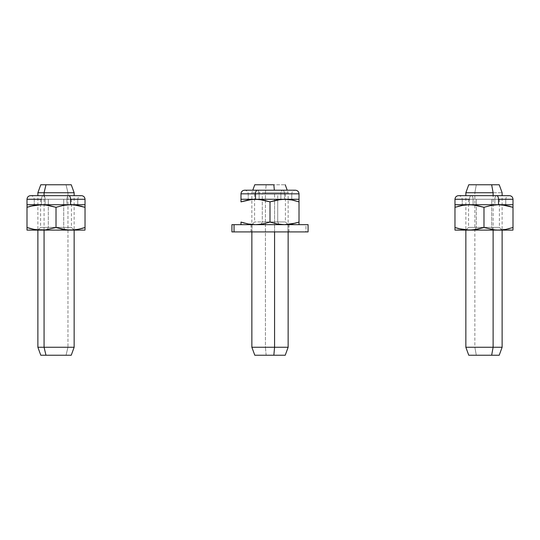 <?xml version="1.0" encoding="UTF-8"?>
<svg xmlns="http://www.w3.org/2000/svg" width="540" height="540" viewBox="0 0 540 540"><rect width="100%" height="100%" fill="white"/><g stroke="black" fill="none" stroke-linecap="round" stroke-linejoin="round"><path stroke-width="0.41" stroke-dasharray="2.7 2.03" d="M252.018 224.667L287.982 224.667L287.982 231.917L250.958 231.917L252.018 231.917L252.018 224.667L252.018 231.917L250.992 231.917L289.042 231.917L287.982 231.917L287.982 224.667L289.042 224.667L250.992 224.667L260.935 224.667L262.291 221.947L262.291 199.274L254.583 199.274L277.709 199.274L277.709 221.947L254.583 221.947L277.709 221.947L279.065 224.667L251.863 224.667L288.137 224.667L279.065 224.667L277.709 221.947L262.291 221.947L260.935 224.667L288.097 224.667L252.018 224.667M308.084 231.917L305.957 231.917L305.957 224.667L308.084 224.667M231.917 224.667L305.957 224.667L305.957 231.917L231.917 231.917M308.023 231.917L231.977 231.917M231.977 224.667L308.023 224.667M259.119 193.833L280.881 193.833L280.881 199.274L248.238 199.274L259.119 199.274L259.119 193.833A3.625 1.816 90 0 0 257.303 190.208A3.625 1.816 -90 0 1 259.119 193.833L291.647 193.833L259.119 193.833L259.119 199.274L291.762 199.274L280.881 199.274L280.881 193.833A3.625 1.816 -90 0 1 282.697 190.208A3.625 1.816 90 0 0 280.881 193.833L259.119 193.833L259.119 199.274L291.762 199.274L280.881 199.274L280.881 193.833L248.238 193.833L280.881 193.833L280.881 199.274L291.715 199.274L248.238 199.274L259.119 199.274L259.119 193.833M299.018 193.833L284.506 193.833A3.625 1.816 90 0 0 282.697 190.208A3.625 1.816 -90 0 1 284.506 193.833L299.018 193.833M284.506 199.274L284.506 193.833L284.506 199.274L299.018 199.274L280.841 199.456L270 201.866L262.832 199.976L255.494 199.274L284.506 199.274L240.982 199.274L259.187 199.456L270 201.866L280.841 199.456L288.198 199.456L284.506 199.274M284.506 224.667L255.494 224.667L262.818 223.965L270 222.075L280.841 224.485L284.506 224.667L291.87 223.958L284.506 224.667L299.018 224.667L255.494 224.667L284.506 224.667L277.196 223.972L270 222.075L270 201.866L270 222.075L259.18 224.485L240.982 224.667L284.506 224.667M299.018 200.671L299.018 224.667M292.694 223.796L295.461 223.142M251.802 224.485L255.494 224.667L251.802 224.485M249.777 224.235L250.418 224.329M242.582 222.581L244.924 223.243M240.982 223.27L240.982 224.485M291.87 199.982L288.198 199.456L291.87 199.982M295.461 200.799L293.207 200.252M240.982 200.792L240.982 199.274M250.418 199.611L248.177 199.976M240.982 193.833L255.494 193.833M277.709 199.274L254.617 199.274L285.417 199.274L262.291 199.274L262.291 221.947L285.417 221.947L277.709 221.947L277.709 199.274L254.583 199.274L262.291 199.274L262.291 193.833L254.583 193.833L277.709 193.833L277.709 199.274L254.617 199.274L285.383 199.274L277.709 199.274L277.709 193.833L285.417 193.833L262.291 193.833L262.291 199.274L277.709 199.274M299.018 224.485L299.018 199.456M240.982 199.456L240.982 201.866M277.709 193.833L254.617 193.833L277.709 193.833M63.72 204.714L40.601 204.714L48.31 204.714L48.31 227.387L63.72 227.387L63.72 204.714L40.635 204.714L71.395 204.714L63.72 204.714L63.72 227.387L40.601 227.387L48.31 227.387L46.946 230.107L37.881 230.107L65.084 230.107L63.72 227.387L65.084 230.107L74.149 230.107L46.946 230.107L48.31 227.387L71.428 227.387L48.31 227.387L48.31 204.714L71.428 204.714L63.72 204.714L63.72 199.274L40.601 199.274L48.31 199.274L48.31 204.714L71.428 204.714L48.31 204.714L48.31 199.274L71.428 199.274L63.72 199.274L63.72 204.714M66.892 199.274L34.256 199.274L45.137 199.274L45.137 204.714L34.256 204.714L66.892 204.714L66.892 199.274A3.625 1.816 90 0 1 68.708 195.649A3.625 1.816 -90 0 0 66.892 199.274L34.371 199.274L77.659 199.274L66.892 199.274L66.892 204.714L45.137 204.714L45.137 199.274A3.625 1.816 -90 0 0 43.322 195.649A3.625 1.816 90 0 1 45.137 199.274L77.773 199.274L66.892 199.274L66.892 204.714L34.303 204.714L77.773 204.714L45.137 204.714L45.137 199.274L77.773 199.274L34.256 199.274L45.137 199.274L45.137 204.714L77.726 204.714L34.256 204.714L66.892 204.714L66.892 199.274M70.524 199.274L41.506 199.274A3.625 1.816 90 0 1 43.322 195.649A3.625 1.816 -90 0 0 41.506 199.274L85.03 199.274M27 228.71L27 207.306L34.196 205.409L27 207.306L27 204.714L45.198 204.896L56.018 207.306L66.838 204.896L85.03 204.714L66.838 204.896L56.018 207.306L48.87 205.423L41.506 204.714L41.506 199.274L41.506 204.714L70.524 204.714L41.506 204.714L35.647 205.166M35.248 229.595L41.506 230.107L27 230.107L45.198 229.925L56.018 227.516L63.187 229.406L70.524 230.107L41.506 230.107L75.438 229.784M30.578 228.589L27 227.516L30.578 228.589M81.459 228.589L85.03 227.516L85.03 230.107L70.524 230.107L85.03 230.107M85.03 206.111L85.03 227.516L80.399 228.859M80.764 206.05L85.03 207.306L85.03 204.896M84.341 207.083L81.479 206.24M65.084 230.107L37.922 230.107L65.084 230.107M35.485 205.193L41.506 204.714L27 204.714M27 199.274L41.506 199.274L27 199.274M74.223 229.925L66.832 229.925L56.018 227.516L56.018 207.306L56.018 227.516L45.198 229.925L35.195 229.581M85.03 229.925L85.03 207.306M27 204.896L27 229.925M48.31 199.274L71.395 199.274L48.31 199.274M491.69 204.714L468.572 204.714L476.28 204.714L476.28 227.387L491.69 227.387L491.69 204.714L468.605 204.714L499.365 204.714L491.69 204.714L491.69 227.387L468.572 227.387L476.28 227.387L474.917 230.107L465.851 230.107L493.054 230.107L491.69 227.387L493.054 230.107L502.119 230.107L474.917 230.107L476.28 227.387L499.399 227.387L476.28 227.387L476.28 204.714L499.399 204.714L491.69 204.714L491.69 199.274L468.572 199.274L476.28 199.274L476.28 204.714L499.399 204.714L476.28 204.714L476.28 199.274L499.399 199.274L491.69 199.274L491.69 204.714M494.863 199.274L462.226 199.274L473.108 199.274L473.108 204.714L462.226 204.714L494.863 204.714L494.863 199.274A3.625 1.816 90 0 1 496.679 195.649A3.625 1.816 -90 0 0 494.863 199.274L462.341 199.274L505.629 199.274L494.863 199.274L494.863 204.714L473.108 204.714L473.108 199.274A3.625 1.816 -90 0 0 471.292 195.649A3.625 1.816 90 0 1 473.108 199.274L505.744 199.274L494.863 199.274L494.863 204.714L462.274 204.714L505.744 204.714L473.108 204.714L473.108 199.274L505.744 199.274L462.226 199.274L473.108 199.274L473.108 204.714L505.697 204.714L462.226 204.714L494.863 204.714L494.863 199.274M498.494 199.274L469.476 199.274A3.625 1.816 90 0 1 471.292 195.649A3.625 1.816 -90 0 0 469.476 199.274L513 199.274M469.476 204.714L469.476 199.274L469.476 204.714L498.494 204.714L469.476 204.714M513 204.714L498.494 204.714L513 204.714M463.219 229.595L469.476 230.107L454.97 230.107L473.168 229.925L483.982 227.516L491.157 229.406L498.494 230.107L469.476 230.107L503.408 229.784M458.548 228.589L454.97 227.516L458.548 228.589M454.97 228.71L454.97 204.714M509.429 228.589L513 227.516L513 230.107L498.494 230.107L513 230.107M505.838 229.406L508.37 228.859M502.193 229.925L494.802 229.925L483.982 227.516L483.982 207.306L491.164 205.416L498.494 204.714L502.187 204.896L494.809 204.896L483.982 207.306L473.168 204.896L483.982 207.306L483.982 227.516L473.168 229.925L463.165 229.581M508.734 206.05L513 207.306L513 227.516L505.818 229.406M512.312 207.083L509.45 206.24M513 206.111L513 204.896M458.548 206.233L454.97 207.306L458.548 206.233M493.054 230.107L465.892 230.107L493.054 230.107M454.97 199.274L469.476 199.274L454.97 199.274M513 229.925L513 207.306M454.97 204.896L454.97 229.925M476.28 199.274L499.365 199.274L476.28 199.274M265.424 192.74L266.153 184.768L285.235 184.768L266.153 184.768L265.424 192.74L265.424 347.261L288.137 347.261L251.863 347.261L265.424 347.261L265.424 192.74L288.137 192.74L265.424 192.74M274.577 192.74L251.863 192.74L274.577 192.74L274.577 200.536L274.577 192.74M266.153 355.232L265.424 347.261L266.153 355.232L254.765 355.232L285.208 355.232L266.153 355.232M274.577 231.917L274.577 200.536L274.577 231.917M499.217 355.232L476.314 355.232L474.856 347.261L474.856 192.74L465.851 192.74L502.119 192.74L474.856 192.74L476.314 184.768L499.217 184.768M468.754 184.768L476.314 184.768L474.856 192.74L474.856 347.261L502.119 347.261L465.851 347.261L474.856 347.261L476.314 355.232L468.754 355.232M493.115 230.107L493.115 195.649L493.115 230.107M468.781 355.232L499.082 355.232M468.781 184.768L499.082 184.768M71.246 355.232L66.049 355.232L67.959 347.261L67.959 192.74L37.881 192.74L74.149 192.74L67.959 192.74L66.049 184.768L71.246 184.768M40.784 184.768L66.049 184.768L67.959 192.74L67.959 347.261L74.149 347.261L37.881 347.261L67.959 347.261L66.049 355.232L40.784 355.232M44.071 230.107L44.071 195.649L44.071 230.107M40.817 355.232L71.118 355.232M40.817 184.768L71.118 184.768M250.958 224.667L250.958 231.917M289.042 224.667L289.042 231.917M254.583 193.833L254.583 221.947L251.863 224.667M248.238 193.833L248.238 199.274L248.238 193.833C248.022 191.632 246.814 190.424 244.613 190.208L295.387 190.208C293.186 190.424 291.978 191.632 291.762 193.833L291.762 199.274L291.762 193.833M285.417 193.833L285.417 221.947L288.137 224.667M40.601 199.274L40.601 227.387L37.881 230.107L37.881 195.649M34.256 199.274L34.256 204.714L34.256 199.274C34.034 197.073 32.825 195.865 30.625 195.649L81.405 195.649C79.205 195.865 77.996 197.073 77.773 199.274L77.773 204.714L77.773 199.274M71.428 199.274L71.428 227.387L74.149 230.107L74.149 195.649M468.572 199.274L468.572 227.387L465.851 230.107L465.851 195.649M462.226 199.274L462.226 204.714L462.226 199.274C462.004 197.073 460.796 195.865 458.595 195.649L509.375 195.649C507.175 195.865 505.967 197.073 505.744 199.274L505.744 204.714L505.744 199.274M499.399 199.274L499.399 227.387L502.119 230.107L502.119 195.649M288.137 231.917L288.137 192.74L287.213 190.208M251.863 231.917L251.863 192.74L252.788 190.208"/><path stroke-width="0.81" d="M231.977 231.917L308.084 231.917L308.084 224.667L234.043 224.667L234.043 231.917L234.043 224.667L231.917 224.667L231.917 231.917L308.023 231.917M308.023 224.667L231.977 224.667M288.542 199.49L284.506 199.274L291.836 199.976L299.018 201.866L299.018 199.274L280.814 199.456L270 201.866L262.859 199.982L255.494 199.274L248.184 199.969L240.982 201.866L248.164 199.976L240.982 201.866L240.982 199.274L255.494 199.274L240.982 199.274L240.982 201.866L251.829 199.456L259.187 199.456L270 201.866L277.168 199.976L284.506 199.274L255.494 199.274L255.494 193.833L255.494 199.274L299.018 199.274L299.018 193.833L255.494 193.833A3.625 1.816 -90 0 1 257.303 190.208A3.625 1.816 90 0 0 255.494 193.833L284.506 193.833M299.018 224.485L299.018 223.148L299.018 224.485M299.018 222.77L299.018 222.075L292.694 223.796M295.447 223.148L284.506 224.667L277.182 223.965L270 222.075L262.859 223.958L255.494 224.667L248.184 223.972L240.982 222.075L240.982 224.667L240.982 223.148M250.418 224.329L249.777 224.235M244.553 223.148L242.582 222.581M240.982 222.109L248.184 223.972L255.494 224.667L262.859 223.958L270 222.075L277.182 223.965L284.506 224.667L291.843 223.965L299.018 222.075L299.018 223.965M293.207 200.252L295.461 200.799M299.018 199.274L299.018 200.792M240.982 199.976L240.982 201.866M248.164 199.976L250.418 199.611M255.494 193.833L240.982 193.833L255.494 193.833M299.018 199.456L299.018 201.866L291.87 199.982M299.018 201.866L299.018 222.075L299.018 201.866M291.836 199.976L288.191 199.456M270 201.866L270 222.075L270 201.866M240.982 224.485L240.982 222.075M30.969 206.132L41.506 204.714L70.524 204.714L41.506 204.714L48.836 205.416L56.018 207.306L63.214 205.409L70.524 204.714L70.524 199.274A3.625 1.816 -90 0 0 68.708 195.649A3.625 1.816 90 0 1 70.524 199.274L85.03 199.274L70.524 199.274L70.524 204.714L85.03 204.714L70.524 204.714L77.888 205.423L85.03 207.306L85.03 204.714L85.03 206.233M80.399 228.859L74.149 229.932L66.859 229.925L56.018 227.516L45.198 229.925L35.248 229.595M35.195 229.581L30.881 228.67M27 228.589L27 227.516L34.182 229.406L41.506 230.107L85.03 230.107L27 230.107L27 229.406L27 230.107L45.198 229.925L56.018 227.516L63.214 229.412L70.524 230.107L77.888 229.399L85.03 227.516L81.486 228.582M27 227.529L27 207.306L30.564 206.233M85.03 229.406L85.03 207.306L84.341 207.083M85.03 228.211L85.03 207.306L74.149 204.89L77.861 205.416L70.524 204.714L63.214 205.409L56.018 207.306L56.018 227.516L56.018 207.306L45.191 204.896L27 204.714L41.506 204.714L34.169 205.416L27 207.306L27 227.516L30.571 228.589M75.438 229.784L74.21 229.925M81.479 206.24L80.764 206.05M27.122 207.266L27 204.896M27 206.611L27 207.306M41.506 199.274L27 199.274C27.216 197.073 28.424 195.865 30.625 195.649L81.405 195.649C83.606 195.865 84.814 197.073 85.03 199.274L85.03 204.714M85.03 204.896L85.03 207.306M27 229.925L27 227.516M463.617 205.166L469.476 204.714L498.494 204.714L469.476 204.714L476.807 205.416L483.982 207.306L491.184 205.409L498.494 204.714L498.494 199.274A3.625 1.816 -90 0 0 496.679 195.649A3.625 1.816 90 0 1 498.494 199.274L513 199.274L498.494 199.274L498.494 204.714L513 204.714L498.494 204.714L505.858 205.423L513 207.306L513 204.714L513 206.233M503.408 229.784L505.818 229.406L498.494 230.107L494.829 229.925L483.982 227.516L476.813 229.406L469.476 230.107L458.851 228.67M454.97 228.589L454.97 227.516L462.152 229.406L469.476 230.107L513 230.107L454.97 230.107L454.97 229.406L454.97 230.107L473.168 229.925L483.982 227.516L494.829 229.925L498.494 230.107L505.858 229.399L502.18 229.925M454.97 227.529L454.97 207.306L463.455 205.193M513 229.406L513 227.516L505.858 229.399L513 227.516L513 207.306L512.312 207.083M513 228.211L513 207.306L502.119 204.89L505.832 205.416L498.494 204.714L491.184 205.409L483.982 207.306L483.982 227.516L483.982 207.306L473.162 204.896L454.97 204.714L469.476 204.714L462.139 205.416L454.97 207.306L454.97 227.516L458.541 228.589M508.37 228.859L509.443 228.582M509.45 206.24L508.734 206.05M455.092 207.266L454.97 204.896M454.97 206.611L454.97 207.306M458.939 206.132L458.534 206.233M469.476 199.274L454.97 199.274C455.186 197.073 456.394 195.865 458.595 195.649L509.375 195.649C511.576 195.865 512.784 197.073 513 199.274L513 204.714M513 204.896L513 207.306M454.97 229.925L454.97 227.516M273.848 184.768L274.347 190.208L273.848 184.768L254.765 184.768L273.848 184.768M274.577 347.261L273.848 355.232L285.235 355.232L273.848 355.232L274.577 347.261L274.577 231.917L274.577 347.261L288.137 347.261L251.863 347.261L274.577 347.261M254.765 355.232L273.848 355.232L254.792 355.232L251.863 347.261L251.863 231.917M493.115 192.74L465.851 192.74L493.115 192.74L493.115 195.649L493.115 192.74L491.657 184.768L493.115 192.74M502.119 195.649L502.119 192.74L499.217 184.768L468.754 184.768L465.851 192.74L465.851 195.649M465.851 230.107L465.851 347.261L468.754 355.232L491.657 355.232L493.115 347.261L465.851 347.261L493.115 347.261L491.657 355.232L499.217 355.232L502.119 347.261L493.115 347.261L493.115 230.107L493.115 347.261L502.119 347.261L502.119 230.107M499.082 355.232L468.781 355.232M499.082 184.768L468.781 184.768M44.071 192.74L74.149 192.74L37.881 192.74L44.071 192.74L44.071 195.649L44.071 192.74L45.981 184.768L44.071 192.74M74.149 195.649L74.149 192.74L71.246 184.768L40.784 184.768L37.881 192.74L37.881 195.649M37.881 230.107L37.881 347.261L40.784 355.232L45.981 355.232L44.071 347.261L37.881 347.261L44.071 347.261L45.981 355.232L71.246 355.232L74.149 347.261L44.071 347.261L44.071 230.107L44.071 347.261L74.149 347.261L74.149 230.107M71.213 355.232L40.817 355.232M71.213 184.768L40.817 184.768M240.982 199.274L240.982 193.833C241.204 191.632 242.413 190.424 244.613 190.208L295.387 190.208C297.587 190.424 298.796 191.632 299.018 193.833M27 204.714L27 199.274M454.97 204.714L454.97 199.274M287.213 190.208L285.235 184.768M288.137 231.917L288.137 347.261L285.235 355.232M252.788 190.208L254.765 184.768"/></g></svg>
